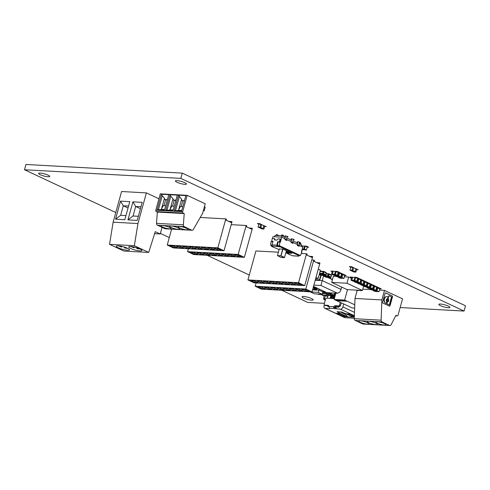 <?xml version="1.0" encoding="UTF-8"?>
<svg xmlns="http://www.w3.org/2000/svg" width="490" height="490" viewBox="0 0 490 490"><rect width="100%" height="100%" fill="white"/><g stroke="black" fill="none" stroke-linecap="round" stroke-linejoin="round"><path stroke-width="0.73" d="M40.205 173.068A5.764 1.109 15.4 0 1 46.409 174.464A5.764 1.109 15.4 0 1 49.717 176.455A5.764 1.109 15.4 0 1 48.124 176.774A5.764 1.109 15.4 0 1 41.919 175.377A5.764 1.109 15.4 0 1 38.612 173.393A5.764 1.109 15.4 0 1 40.205 173.068M226.178 220.102A1.623 0.312 15.4 0 1 226.852 220.525M176.982 180.632A5.764 1.109 15.4 0 1 183.186 182.029A5.764 1.109 15.4 0 1 186.494 184.013A5.764 1.109 15.4 0 1 184.895 184.338A5.764 1.109 15.4 0 1 178.691 182.942A5.764 1.109 15.4 0 1 175.383 180.957A5.764 1.109 15.4 0 1 176.982 180.632M246.519 226.705A1.623 0.312 15.4 0 1 247.199 227.127M285.278 236.358A1.623 0.312 15.4 0 1 284.892 236.027A1.623 0.312 15.4 0 1 285.345 235.935A1.623 0.312 15.4 0 1 287.091 236.327A1.623 0.312 15.4 0 1 288.016 236.884A1.623 0.312 15.4 0 1 287.569 236.976A1.623 0.312 15.4 0 1 287.048 236.909M291.458 239.249A1.623 0.312 15.4 0 1 291.078 238.918A1.623 0.312 15.4 0 1 291.526 238.832A1.623 0.312 15.4 0 1 293.271 239.224A1.623 0.312 15.4 0 1 294.202 239.782A1.623 0.312 15.4 0 1 293.755 239.873A1.623 0.312 15.4 0 1 293.228 239.806M303.653 296.475A5.764 1.109 15.4 0 1 309.858 297.871A5.764 1.109 15.4 0 1 313.165 299.856A5.764 1.109 15.4 0 1 311.567 300.18A5.764 1.109 15.4 0 1 305.362 298.784A5.764 1.109 15.4 0 1 302.054 296.799A5.764 1.109 15.4 0 1 303.653 296.475M306.881 254.978A1.623 0.312 15.4 0 1 307.555 255.4M297.644 242.146A1.623 0.312 15.4 0 1 297.265 241.815A1.623 0.312 15.4 0 1 297.712 241.729A1.623 0.312 15.4 0 1 299.457 242.121A1.623 0.312 15.4 0 1 300.388 242.679A1.623 0.312 15.4 0 1 299.935 242.771A1.623 0.312 15.4 0 1 299.415 242.703M314.145 261.305A1.623 0.312 15.4 0 1 314.819 261.733M440.424 304.039A5.764 1.109 15.4 0 1 446.629 305.435A5.764 1.109 15.4 0 1 449.936 307.42A5.764 1.109 15.4 0 1 448.338 307.745A5.764 1.109 15.4 0 1 442.133 306.348A5.764 1.109 15.4 0 1 438.826 304.364A5.764 1.109 15.4 0 1 440.424 304.039M400.152 307.53L464.048 311.064L180.81 178.391L24.5 169.748L115.793 212.513M160.371 233.393L169.295 237.57M207.092 255.278L249.275 275.037M281.799 290.27L307.732 302.422L324.411 303.347M180.81 178.391L182.268 173.111L465.5 305.785L464.048 311.064M24.5 169.748L25.952 164.469L182.268 173.111M338.045 272.936L340.55 272.93L343.024 274.088L341.524 274.008M337.91 275.937L338.737 275.98L340.691 276.899L339.87 276.856L337.892 275.888L335.717 275.778L335.877 275.215M339.778 276.813L337.671 276.697L335.717 275.778M337.898 276.25L337.512 276.305L337.898 276.25M337.892 276.28L337.579 276.207M338.7 272.961L341.542 273.941L340.703 276.899L337.892 275.888L338.7 272.961L339.552 272.985M335.846 275.215L335.711 275.815L337.702 276.697M337.5 276.336L338.137 276.501M357.516 278.841L359.807 278.822L362.282 279.986L360.781 279.9M357.167 281.83L357.994 281.873L357.149 281.787L357.982 278.828L360.799 279.839L359.954 282.791L357.149 281.787L354.974 281.677L355.109 281.187L354.968 281.707L356.959 282.589M359.035 282.706L356.928 282.589L354.974 281.677M357.155 282.142L356.763 282.105L357.155 282.142M357.143 282.179L356.83 282.099M357.982 278.828L360.793 279.827L359.985 282.761L357.982 281.83L358.784 278.902L357.957 278.853M356.757 282.234L357.388 282.399M358.196 282.657L358.086 283.165L360.04 284.084L362.153 284.163M360.077 284.047L358.092 283.134L360.266 283.251L361.075 280.311L360.671 280.298M360.077 283.686L360.395 283.643M360.438 283.808L359.685 283.508M358.092 283.134L358.221 282.663M362.251 284.206L360.266 283.245L361.099 283.287L361.932 280.335L361.106 280.292L363.905 281.291L363.072 284.249L361.112 283.336L361.951 280.372L361.099 280.286M363.102 284.218L363.899 281.254L361.951 280.341L363.917 281.297L363.108 284.225L360.285 283.287M363.899 281.358L365.399 281.444L362.925 280.286L361.069 280.323M363.782 281.793L365.124 281.83L367.09 282.748L366.3 285.713L364.291 284.782L361.289 284.629L361.424 284.127M365.344 285.658L363.243 285.541L361.289 284.629M363.464 285.1L363.078 285.149L363.464 285.1M363.458 285.131L363.145 285.051M365.43 285.701L363.458 284.739L364.266 281.811L367.114 282.791L366.293 285.713L365.43 285.701L366.263 285.743L364.291 284.782L365.099 281.854L364.297 281.787M361.399 284.12L361.277 284.666L363.268 285.548M363.072 285.186L363.702 285.352M367.096 282.859L368.59 282.938L366.116 281.781L364.26 281.817M369.993 284.739L372.431 284.733L374.905 285.897L373.405 285.811M371.757 288.653L369.772 287.691L367.598 287.581L367.745 287.048M371.659 288.616L369.552 288.5L367.598 287.581M369.779 288.053L369.387 288.016L369.779 288.053M369.766 288.089L369.454 288.01M369.785 287.74L370.618 287.783L369.772 287.691L370.581 284.764L371.426 284.788M367.721 287.042L367.592 287.618L369.583 288.5M369.38 288.138L370.011 288.304M373.276 286.276L374.703 286.319L376.675 287.238L375.855 290.239L373.062 289.272L373.852 286.301L374.709 286.319L373.882 286.276M373.043 289.241L370.875 289.118L371.022 288.579M374.93 290.154L372.829 290.037L370.875 289.118M373.049 289.59L372.663 289.645L373.049 289.59M373.043 289.621L372.731 289.541M373.062 289.272L375.848 290.233L375.015 290.19M370.991 288.579L370.863 289.155L372.853 290.037M372.657 289.676L373.288 289.841M376.681 287.348L378.176 287.428L375.701 286.27L373.846 286.307M333.274 271.289L336.22 271.417L338.192 272.373L337.383 275.3L335.38 274.369L332.379 274.216L333.182 271.289L332.367 274.247L334.358 275.135M336.434 275.245L334.333 275.129L332.379 274.216M334.554 274.682L334.168 274.737L334.554 274.682M334.548 274.719L334.235 274.639M336.52 275.288L334.548 274.327L335.356 271.399L338.198 272.379L337.383 275.3L336.52 275.288L337.353 275.331L335.393 274.418L336.189 271.442L335.38 271.374M333.194 271.252L332.355 271.203L331.522 274.161L334.327 275.166L333.5 275.123M334.162 274.774L334.793 274.939M333.396 271.301L330.854 271.013L332.202 271.644M338.186 272.44L339.68 272.526L337.206 271.368L335.35 271.405M354.013 280.354L354.84 280.396L353.994 280.305L354.827 277.352L357.645 278.357L356.83 281.285L355.973 281.272L353.994 280.305L351.82 280.194L352.629 277.267L356.653 277.346L359.127 278.504L357.627 278.424M355.881 281.229L353.774 281.113L351.82 280.194M354.001 280.666L353.609 280.629L354.001 280.666M353.988 280.697L353.676 280.623M354.827 277.352L357.633 278.351L356.83 281.278L354.827 280.354L355.63 277.426L354.803 277.377M352.72 277.273L351.796 280.182L353.805 281.113M353.602 280.752L354.233 280.917M352.843 277.279L350.301 276.997L351.649 277.628M315.817 278.05L316.908 278.541M322.83 274.792L323.48 275.019M322.475 274.829L322.996 274.982L322.555 274.719M322.555 274.725L322.996 274.988M321.789 274.676L322.249 274.755M321.954 274.688L322.634 274.964M322.965 274.939L322.426 274.725M327.963 277.199L328.41 277.285M327.608 277.23L328.129 277.395M326.928 277.077L327.381 277.162M327.767 277.365L327.418 277.211M328.061 277.352L327.688 277.23M345.873 300.633L335.362 300.088L345.873 300.633L347.104 301.246L345.866 300.67M347.104 301.246L336.599 300.664L335.362 300.088M356.23 290.098L357.167 290.539M347.514 289.621L344.635 300.052L334.137 299.476L335.871 293.173M334.137 299.476L335.374 300.052M336.691 300.67L352.194 307.934L354.644 308.069M354.76 304.798L344.635 300.052M368.474 287.122L366.489 286.16L364.315 286.05L364.431 285.609M368.37 287.079L366.269 286.962L364.315 286.05M366.496 286.515L366.104 286.57L366.496 286.515M366.483 286.552L366.171 286.472M366.489 286.16L367.322 283.202L370.115 284.169L369.295 287.165L366.489 286.16M364.407 285.609L364.303 286.08L366.293 286.962M366.097 286.607L366.728 286.773M370.122 284.274L371.616 284.359L369.142 283.202L367.028 283.085M341.408 274.449L341.916 274.48M341.126 277.444L341.953 277.487L343.907 278.406L343.08 278.357L341.107 277.395L338.933 277.285L339.074 276.77M342.994 278.32L340.887 278.204L338.933 277.285M341.113 277.757L340.728 277.812L341.113 277.757M341.107 277.787L340.795 277.714M341.916 274.467L344.758 275.447L343.943 278.375L341.107 277.395L341.916 274.467L342.767 274.492M339.049 276.77L338.927 277.322L340.918 278.204M340.721 277.842L341.352 278.008M344.74 275.515L346.24 275.594L343.766 274.437L341.91 274.48M351.446 278.351L348.666 277.046L344.384 276.813M336.128 276.354L333.402 276.201L331.693 282.405L346.957 283.245L362.416 290.49L363.623 286.105M348.666 277.046L346.957 283.245M362.416 290.49L347.043 289.59L331.693 282.405M376.565 287.765L377.863 287.795L379.83 288.714L379.033 291.685L376.198 290.705L377.006 287.777L379.848 288.757L378.997 291.715L376.198 290.705M376.198 290.717L374.023 290.595L374.158 290.111L373.999 290.582L376.008 291.513M378.084 291.63L375.983 291.513L374.023 290.595M376.204 291.066L375.818 291.121L376.204 291.066M376.198 291.097L375.885 291.023M376.216 290.754L379.046 291.691L378.17 291.666M375.812 291.152L376.443 291.317M379.836 288.824L381.33 288.904L378.856 287.746L377 287.789M313.514 286.399L326.916 292.677L337.549 293.265L320.938 285.486L313.876 285.094M320.938 285.486L322.242 280.599L315.217 280.213L322.249 280.599L323.547 275.931M337.549 293.265L339.987 291.918L341.034 289.4L322.242 280.599L341.071 289.412L341.622 287.054M320.877 274.817A0.459 0.337 93.2 0 0 320.821 274.945L319.468 279.876A0.459 0.337 93.2 0 0 319.658 280.458L321.299 274.945M323.523 275.527L321.177 275.398L321.311 274.945M332.453 279.649L327.675 277.414M332.514 279.416L328.318 277.45M321.954 274.976L323.069 275.503M320.435 274.614L319.235 274.547M350.944 270.59L353.07 271.625L355.005 271.736L355.844 268.771L353.621 267.736L352.812 270.658L355.017 271.699L353.088 271.595M352.69 271.154L353.259 271.148M353.462 271.264L352.929 271.056M353.609 267.693L352.757 267.295L353.621 267.73L352.782 267.332L351.973 270.266L352.782 270.688L349.995 270.161M355.844 268.771L356.689 269.163L355.832 268.734L355.017 271.699M355.005 271.736L355.881 272.097L356.689 269.163L355.74 268.728M353.915 272.017L353.076 271.625L355.856 272.128L355.042 271.699M356.567 269.647L358.19 269.733L355.618 268.673M353.639 267.748L351.759 266.719L349.315 266.585L350.779 267.271M188.368 248.767L187.578 251.646L193.758 254.543L244.369 257.342L252.344 228.383L248.84 227.899M251.633 228.052L251.352 229.075L246.495 226.803L246.776 225.78L246.158 225.486L238.183 254.445L244.369 257.342M187.578 251.646L238.183 254.445M190.573 252.319L194.285 254.059L197.948 254.261L194.236 252.522L190.573 252.319M196.778 252.662L200.484 254.402L204.152 254.604L200.441 252.864L196.778 252.662M202.976 253.005L206.688 254.745L210.351 254.947L206.645 253.208L202.976 253.005M209.181 253.348L212.893 255.088L216.556 255.29L212.844 253.55L209.181 253.348M215.386 253.691L219.097 255.431L222.76 255.633L219.048 253.894L215.386 253.691M221.59 254.034L225.302 255.774L228.965 255.976L225.253 254.237L221.59 254.034M227.795 254.377L231.507 256.117L235.169 256.319L231.458 254.579L227.795 254.377M234 254.72L237.705 256.46L241.374 256.662L237.662 254.923L234 254.72M231.207 224.659L246.158 225.486M194.285 254.059L194.512 252.95L195.234 252.993M194.579 252.687L193.507 252.485M200.484 254.402L200.71 253.293L201.439 253.336M200.784 253.03L199.712 252.828M206.688 254.745L206.915 253.636L207.644 253.679M206.988 253.373L205.916 253.171M212.893 255.088L213.119 253.979L213.848 254.022M213.193 253.716L212.121 253.514M219.097 255.431L219.324 254.322L220.047 254.365M219.398 254.059L218.326 253.857M225.302 255.774L225.529 254.665L226.251 254.708M225.602 254.402L224.53 254.2M231.507 256.117L231.733 255.008L232.456 255.051M231.807 254.745L230.729 254.543M237.705 256.46L237.932 255.351L238.661 255.394M238.005 255.088L236.933 254.886M278.387 252.203L255.909 250.966L247.934 279.919L254.12 282.816L304.725 285.615L312.7 256.656L309.196 256.172M311.989 256.325L311.707 257.348L306.85 255.076L307.132 254.053L306.513 253.759L298.539 282.718L304.725 285.615M247.934 279.919L298.539 282.718M250.929 280.592L254.641 282.332L258.304 282.534L254.592 280.795L250.929 280.592M257.134 280.935L260.845 282.675L264.508 282.877L260.796 281.138L257.134 280.935M263.338 281.278L267.044 283.018L270.713 283.22L267.001 281.481L263.338 281.278M269.537 281.621L273.249 283.361L276.911 283.563L273.206 281.824L269.537 281.621M275.741 281.964L279.453 283.704L283.116 283.906L279.404 282.167L275.741 281.964M281.946 282.307L285.658 284.047L289.321 284.249L285.609 282.51L281.946 282.307M288.151 282.65L291.862 284.39L295.525 284.592L291.813 282.853L288.151 282.65M294.355 282.993L298.067 284.733L301.73 284.935L298.018 283.196L294.355 282.993M301.356 253.477L306.513 253.759M254.641 282.332L254.867 281.223L255.59 281.266M254.941 280.96L253.869 280.758M260.845 282.675L261.072 281.566L261.795 281.609M261.146 281.303L260.068 281.101M267.044 283.018L267.271 281.909L267.999 281.952M267.344 281.646L266.272 281.444M273.249 283.361L273.475 282.252L274.204 282.295M273.549 281.989L272.477 281.787M279.453 283.704L279.68 282.595L280.409 282.638M279.753 282.332L278.681 282.13M285.658 284.047L285.884 282.938L286.607 282.981M285.958 282.675L284.886 282.473M291.862 284.39L292.089 283.281L292.812 283.324M292.163 283.018L291.091 282.816M298.067 284.733L298.294 283.624L299.016 283.667M298.367 283.361L297.295 283.159M313.355 286.987L315.787 287.465M313.796 286.938L314.36 286.932M314.555 287.079L314.029 286.84M314.17 287.367L315.872 287.501M315.015 287.802L314.182 287.41L316.712 287.9L315.027 287.808M331.577 295.574L330.799 298.398M330.107 298.361L330.958 295.286M328.196 295.409L327.179 298.202M335.185 295.654L333.806 295.005L334.658 295.054L334.848 294.374M333.806 295.005L333.99 294.325M334.217 298.588L334.933 295.991L331.853 294.9L332.704 294.943L332.894 294.263M331.853 294.9L332.036 294.214M332.263 298.483L332.98 295.88L330.591 295.115M332.98 295.88L330.75 294.839M335.27 295.341L334.658 295.054M334.933 295.991L332.704 294.943M324.741 308.271L344.746 317.649L354.282 318.255M339.399 313.343L346.571 316.779L344.023 316.565L336.771 313.306L339.399 313.343M354.319 317.232L346.418 313.759L349.676 314.023L354.35 316.356M347.349 316.846L337.053 311.707L341.812 312.038L353.382 317.073L347.349 316.846L347.453 316.473M354.374 315.707L340.507 309.214L334.149 308.504L333.47 307.034L333.776 306.691L328.894 306.421L329.764 308.62L325.121 308.363L345.162 317.747M339.313 313.337L340.048 313.551M341.12 314.09L336.857 313.202M342.063 314.562L341.8 315.517M351.832 315.101L351.569 316.062M349.082 313.876L349.817 314.09M346.626 313.741L350.889 314.629M340.36 311.861L345.554 314.5M343.882 312.939L347.667 316.705M353.186 316.981L351.912 316.43M335.871 308.957L336.152 307.934L334.431 307.481L334.149 308.504L329.752 308.259M343.692 303.953L342.877 306.924C342.369 308.357 341.585 309.123 340.507 309.214M339.068 306.354L338.829 307.218L334.927 307.003M329.01 306.679L327.835 306.611L328.073 305.748M324.711 308.259L325.121 308.363C324.129 308.155 323.78 307.328 324.068 305.882L324.282 305.105L328.441 305.362L328.894 306.421M324.319 295.85L321.832 294.986L323.124 295.054M342.724 313.067L344.691 314.066M333.47 307.034L334.431 307.481L335.785 306.177L334.793 305.711L333.776 306.691M334.793 305.711L338.823 305.932L339.497 305.282L340.305 302.361M334.376 298.6L326.334 298.153L325.66 298.808L324.111 304.431L324.411 305.135L325.403 305.601L328.619 305.778M325.397 299.757L324.558 298.594L325.403 295.525L327.847 296.671M328.71 305.987L328.527 306.648M325.299 300.113L323.884 299.451L323.578 298.539L324.276 295.121M321.93 294.625L321.832 294.986M323.578 298.539L324.558 298.594M344.666 315.854L343.766 315.805L342.516 314.598M352.286 315.137L353.535 316.344L354.35 316.387M335.785 306.177L339.815 306.397L340.489 305.742L341.291 302.826M323.884 299.451L324.864 299.506M333.586 295.709L332.814 298.514M333.359 298.545L334.076 295.942M332.122 295.831L331.405 298.435M178.084 227.856A5.218 1.004 15.4 0 1 179.579 229.044A5.218 1.004 15.4 0 1 176.363 229.112A5.218 1.004 15.4 0 1 171.004 227.464A5.218 1.004 15.4 0 1 169.509 226.27A5.218 1.004 15.4 0 1 172.725 226.209A5.218 1.004 15.4 0 1 178.084 227.856M186.635 228.328A5.218 1.004 15.4 0 1 188.123 229.516A5.218 1.004 15.4 0 1 184.914 229.583A5.218 1.004 15.4 0 1 179.548 227.936A5.218 1.004 15.4 0 1 178.06 226.748A5.218 1.004 15.4 0 1 181.269 226.68A5.218 1.004 15.4 0 1 186.635 228.328M169.534 227.385A5.218 1.004 15.4 0 1 171.028 228.573A5.218 1.004 15.4 0 1 167.813 228.64A5.218 1.004 15.4 0 1 162.453 226.993A5.218 1.004 15.4 0 1 160.959 225.798A5.218 1.004 15.4 0 1 164.175 225.737A5.218 1.004 15.4 0 1 169.534 227.385M192.147 230.275L165.283 228.793A1.801 1.323 93.2 0 1 164.91 228.695L157.357 225.161A1.801 1.323 93.2 0 1 156.512 223.336L157.345 212.078L156.261 211.57A1.078 0.79 93.2 0 1 155.802 210.198L160.304 193.85L187.168 195.332L205.23 203.791L202.597 213.352L193.281 229.559A1.801 1.323 -86.8 0 1 192.147 230.275A1.801 1.323 -86.8 0 1 191.78 230.184L184.228 226.643A1.801 1.323 -86.8 0 1 183.376 224.824L184.216 213.56L183.125 213.052A1.078 0.79 -86.8 0 1 182.666 211.686L187.168 195.332M164.53 209.989L157.21 209.585L161.437 194.254L168.756 194.659L164.53 209.989M173.08 210.461L165.761 210.057L169.981 194.732L177.3 195.136L173.08 210.461M178.532 195.204L185.851 195.608L181.631 210.933L174.311 210.529L178.532 195.204L181.563 199.246L182.004 200.545L184.375 200.967M184.216 213.56L157.345 212.078M161.437 194.254L162.27 195.7L158.423 209.653M167.353 199.736L164.903 199.602L164.469 198.297L162.27 195.7M169.981 194.732L170.814 196.172L166.974 210.124M175.904 200.208L173.454 200.073L173.019 198.775L170.814 196.172M184.454 200.68L182.004 200.545M164.469 198.297L161.559 208.856L160.72 209.781M167.28 200.024L164.903 199.602M173.019 198.775L170.11 209.328L169.271 210.253M175.824 200.496L173.454 200.073M181.563 199.246L178.66 209.8L177.815 210.725M165.614 199.932L164.046 205.604M165.712 205.696L163.262 205.561L161.559 208.856M174.262 206.168L171.812 206.033L170.11 209.328M174.158 200.404L172.596 206.076M182.813 206.645L180.363 206.511L178.66 209.8M182.709 200.875L181.147 206.553M368.811 322.745A5.218 1.004 15.4 0 1 367.322 321.55A5.218 1.004 15.4 0 1 370.538 321.489A5.218 1.004 15.4 0 1 375.897 323.137A5.218 1.004 15.4 0 1 377.386 324.325A5.218 1.004 15.4 0 1 374.176 324.392A5.218 1.004 15.4 0 1 368.811 322.745M360.266 322.273A5.218 1.004 15.4 0 1 358.772 321.079A5.218 1.004 15.4 0 1 361.988 321.011A5.218 1.004 15.4 0 1 367.347 322.659A5.218 1.004 15.4 0 1 368.841 323.853A5.218 1.004 15.4 0 1 365.626 323.921A5.218 1.004 15.4 0 1 360.266 322.273M377.361 323.216A5.218 1.004 15.4 0 1 375.867 322.022A5.218 1.004 15.4 0 1 379.082 321.961A5.218 1.004 15.4 0 1 384.442 323.608A5.218 1.004 15.4 0 1 385.936 324.796A5.218 1.004 15.4 0 1 382.721 324.864A5.218 1.004 15.4 0 1 377.361 323.216M388.049 300.603A0.821 0.606 -86.8 0 1 386.922 300.076A0.821 0.606 -86.8 0 1 388.049 300.603M387.321 301.136A0.821 0.606 -86.8 0 1 387.284 299.506A0.821 0.606 -86.8 0 1 387.406 299.525M388.919 304.676A0.57 0.417 -86.8 0 1 388.686 304.658L387.014 303.874A0.57 0.417 -86.8 0 1 386.769 303.157L386.996 302.336A0.57 0.417 -86.8 0 1 387.345 301.956A1.642 1.207 93.2 0 0 388.368 300.854A1.642 1.207 93.2 0 0 388.117 299.157A0.57 0.417 -86.8 0 1 388.031 298.569L388.674 296.223A0.57 0.417 -86.8 0 1 389.219 295.868M388.117 299.157L388.362 299.17A1.642 1.207 -86.8 0 1 388.613 300.866A1.642 1.207 -86.8 0 1 387.59 301.969L387.345 301.956M362.778 289.18L371.181 289.645M379.481 290.105L384.485 290.38L402.547 298.839L398.039 315.193A1.078 0.79 -86.8 0 1 397.016 315.866L395.932 315.358L391.081 324.735A1.801 1.323 -86.8 0 1 389.911 325.532A1.801 1.323 -86.8 0 1 389.538 325.44L381.986 321.899A1.801 1.323 -86.8 0 1 381.134 320.172L381.857 299.941L384.485 290.38M392.153 295.899A0.76 0.557 -86.8 0 1 392.478 296.86L390.058 305.644A0.76 0.557 -86.8 0 1 389.342 306.115L382.96 303.126A0.76 0.557 -86.8 0 1 382.635 302.165L385.054 293.381A0.76 0.557 -86.8 0 1 385.777 292.91L392.153 295.899L385.532 292.898A0.76 0.557 93.2 0 0 385.495 292.879M357.235 290.294L354.987 298.453L381.857 299.941M354.987 298.453L354.27 318.69A1.801 1.323 93.2 0 0 355.121 320.417L362.674 323.951A1.801 1.323 93.2 0 0 363.041 324.049L389.911 325.532M389.372 306.128A0.76 0.557 93.2 0 0 389.813 305.625L392.233 296.842A0.76 0.557 93.2 0 0 391.908 295.88M385.918 303.267A0.57 0.417 -86.8 0 1 385.685 303.255L385.655 303.237A3.424 2.511 -86.8 0 1 384.087 299.372A3.424 2.511 -86.8 0 1 386.733 296.579A3.424 2.511 -86.8 0 1 386.855 296.591M386.996 302.336L387.014 303.169A0.57 0.417 93.2 0 0 387.253 303.892L388.931 304.676A0.57 0.417 93.2 0 0 389.47 304.321L391.375 297.393A0.57 0.417 -86.8 0 0 391.136 296.671L389.458 295.887A0.57 0.417 -86.8 0 0 389.342 295.856L389.097 295.844M388.674 296.223L388.919 296.242A0.57 0.417 -86.8 0 1 389.342 295.856M388.919 296.242L388.031 298.569M388.362 299.17A0.57 0.417 -86.8 0 1 388.276 298.582M387.241 302.348A0.57 0.417 -86.8 0 1 387.59 301.969M385.655 303.237L385.93 303.267A0.57 0.417 -86.8 0 0 386.469 302.912L386.69 302.097A0.57 0.417 -86.8 0 0 386.604 301.509A1.642 1.207 -86.8 0 1 386.353 299.807A1.642 1.207 -86.8 0 1 387.376 298.71A0.57 0.417 93.2 0 0 387.731 298.324L387.958 297.51A0.57 0.417 93.2 0 0 387.713 296.787L387.682 296.775A3.424 2.511 -86.8 0 0 386.978 296.591L386.733 296.579M385.899 303.255A3.424 2.511 -86.8 0 1 384.332 299.384A3.424 2.511 -86.8 0 1 386.978 296.591M256.111 282.926L255.198 286.246L261.384 289.143L311.989 291.942L319.964 262.989L316.46 262.499M319.253 262.658L318.972 263.675L314.115 261.403L314.396 260.38L313.778 260.092L305.803 289.045L311.989 291.942M255.198 286.246L305.803 289.045M258.193 286.926L261.905 288.659L265.568 288.861L261.856 287.128L258.193 286.926M264.398 287.269L268.11 289.002L271.772 289.204L268.061 287.471L264.398 287.269M270.603 287.612L274.308 289.345L277.977 289.547L274.265 287.814L270.603 287.612M276.801 287.955L280.513 289.688L284.175 289.89L280.47 288.157L276.801 287.955M283.006 288.298L286.717 290.031L290.38 290.233L286.668 288.5L283.006 288.298M289.21 288.641L292.922 290.374L296.585 290.576L292.873 288.843L289.21 288.641M295.415 288.984L299.127 290.717L302.789 290.919L299.078 289.186L295.415 288.984M301.62 289.327L305.331 291.06L308.994 291.262L305.282 289.529L301.62 289.327M311.787 259.982L313.778 260.092M261.905 288.659L262.132 287.557L262.854 287.593M262.205 287.287L261.133 287.085M268.11 289.002L268.336 287.9L269.059 287.936M268.41 287.63L267.332 287.428M274.308 289.345L274.535 288.243L275.264 288.279M274.608 287.973L273.536 287.771M280.513 289.688L280.739 288.586L281.468 288.622M280.813 288.316L279.741 288.114M286.717 290.031L286.944 288.929L287.673 288.965M287.018 288.659L285.946 288.457M292.922 290.374L293.149 289.272L293.871 289.308M293.222 289.002L292.15 288.8M299.127 290.717L299.353 289.615L300.076 289.651M299.427 289.345L298.355 289.143M305.331 291.06L305.558 289.957L306.281 289.994M305.631 289.688L304.56 289.486M171.616 229.142L167.237 245.043L173.417 247.94L224.022 250.739L232.003 221.78L228.499 221.296M231.292 221.449L231.011 222.472L226.153 220.2L226.435 219.177L225.817 218.883L217.842 247.842L224.022 250.739M167.237 245.043L217.842 247.842M170.232 245.717L173.938 247.456L177.607 247.658L173.895 245.919L170.232 245.717M176.431 246.06L180.142 247.799L183.805 248.001L180.1 246.262L176.431 246.06M182.635 246.403L186.347 248.142L190.01 248.344L186.298 246.605L182.635 246.403M188.84 246.746L192.552 248.485L196.214 248.687L192.503 246.948L188.84 246.746M195.044 247.089L198.756 248.828L202.419 249.03L198.707 247.291L195.044 247.089M201.249 247.432L204.961 249.171L208.624 249.373L204.912 247.634L201.249 247.432M207.454 247.775L211.159 249.514L214.828 249.716L211.117 247.977L207.454 247.775M213.658 248.118L217.364 249.857L221.027 250.059L217.321 248.32L213.658 248.118M200.226 217.468L225.817 218.883M173.938 247.456L174.164 246.348L174.893 246.39M174.238 246.084L173.166 245.882M180.142 247.799L180.369 246.691L181.098 246.733M180.443 246.427L179.371 246.225M186.347 248.142L186.574 247.034L187.303 247.076M186.647 246.77L185.575 246.568M192.552 248.485L192.778 247.377L193.501 247.419M192.852 247.113L191.78 246.911M198.756 248.828L198.983 247.72L199.706 247.762M199.056 247.456L197.985 247.254M204.961 249.171L205.188 248.063L205.91 248.105M205.261 247.799L204.189 247.597M211.159 249.514L211.392 248.406L212.115 248.448M211.46 248.142L210.388 247.94M217.364 249.857L217.591 248.749L218.32 248.791M217.664 248.485L216.592 248.283M127.614 250.243A6.842 1.317 15.4 0 1 120.246 248.583A6.842 1.317 15.4 0 1 116.32 246.225A6.842 1.317 15.4 0 1 118.219 245.839A6.842 1.317 15.4 0 1 125.587 247.499A6.842 1.317 15.4 0 1 129.513 249.857A6.842 1.317 15.4 0 1 127.614 250.243M140.024 250.929A6.842 1.317 15.4 0 1 132.655 249.269A6.842 1.317 15.4 0 1 128.729 246.911A6.842 1.317 15.4 0 1 130.622 246.525A6.842 1.317 15.4 0 1 137.99 248.185A6.842 1.317 15.4 0 1 141.916 250.543A6.842 1.317 15.4 0 1 140.024 250.929M109.54 244.339L123.884 251.058L148.703 252.43L134.352 245.711L109.54 244.339L113.129 222.172L121.575 191.517L146.388 192.889L158.95 198.775M162.031 227.348L160.206 233.975L154.626 233.669M160.206 233.975L155.263 231.66L148.703 252.43M134.352 245.711L137.941 223.55L113.129 222.172M120.509 201.139L129.789 201.653L124.815 219.71L115.536 219.195L120.509 201.139L123.266 205.775L128.576 206.07M137.941 223.55L146.388 192.889M132.919 201.831L142.198 202.339L137.225 220.396L127.945 219.881L132.919 201.831L135.675 206.462L140.985 206.756M115.536 219.195L120.638 215.312L123.266 205.775L128.043 208.011M125.948 215.606L120.638 215.312M127.945 219.881L133.047 215.998L135.675 206.462L140.446 208.697M138.358 216.292L133.047 215.998M127.737 248.381A6.358 1.225 15.4 0 1 124.405 247.86L124.595 247.168M121.845 246.415L121.624 247.089A6.358 1.225 15.4 0 1 118.598 245.87M140.14 249.067A6.358 1.225 15.4 0 1 136.808 248.546L136.998 247.854M134.254 247.101L134.033 247.775A6.358 1.225 15.4 0 1 131.008 246.556M124.405 247.86L124.625 247.174M136.808 248.546L137.035 247.86M204.41 206.749L205.218 207.129L204.183 210.878L203.289 210.829M203.381 210.498L204.183 210.878M325.489 293.927L327.222 294.404M323.253 295.109L321.342 294.221L323.345 295.145L330.444 295.421L326.842 293.706L322.463 293.412M323.382 295.139L330.236 295.519L330.793 294.545L326.836 292.738L322.708 292.512M328.661 292.775L330.983 293.859L330.401 295.372M322.714 292.499L323.908 292.579L324.092 291.893L324.49 291.918M325.005 292.64L326.309 292.395M330.805 294.551L331.069 292.91M330.873 294.484A1.078 0.79 93.2 0 0 331.197 294.025L331.608 292.94M323.878 292.561A1.078 0.79 -86.8 0 1 323.388 291.323L323.437 291.048M323.933 291.281L324.092 291.893M324.466 291.532A1.078 0.79 93.2 0 0 324.974 292.622M326.199 292.689A1.078 0.79 -86.8 0 1 325.752 292.132M319.327 289.125L319.137 290.129L322.696 291.789L323.014 290.852M312.614 289.682L318.923 290.031L322.885 291.881L322.224 294.269L318.267 292.414L310.489 291.856M318.923 290.031L318.267 292.414M310.452 291.985L314.409 293.835L322.224 294.269M320.111 294.288L320.558 294.374M319.756 294.325L320.276 294.484M319.076 294.165L319.535 294.251M319.921 294.453L319.566 294.306M320.209 294.447L319.707 294.221M302.048 246.697L302.238 245.992L305.282 246.127L307.248 247.076L306.415 250.041L302.238 248.969M305.49 249.955L302.397 249.373M303.616 249.392L303.224 249.447L303.616 249.392M303.604 249.428L303.292 249.349M303.622 249.079L304.455 249.122L303.61 249.036L304.413 246.103L305.27 246.127L304.443 246.078M305.595 249.998L306.44 250.01L304.437 249.079L305.246 246.152L304.455 249.122L306.409 250.041L307.261 247.089L306.44 250.01M302.416 249.422L303.414 249.839M302.336 245.998L302.024 246.684M303.218 249.484L303.849 249.649M302.459 246.005L301.399 245.809M307.242 247.15L308.737 247.236L306.262 246.072L304.413 246.115M285.051 237.166L282.099 235.782L275.019 235.39L274.633 236.786M302.214 245.98L301.387 245.937L301.27 246.329L301.644 244.933L299.127 243.757M297.424 242.954L292.94 240.86M291.238 240.057L286.76 237.962M282.387 235.917L282.632 235.029L283.624 235.488L283.379 236.376M281.444 235.745L281.658 234.973L282.632 235.029M282.099 235.782L281.713 237.178M277.046 235.5L277.26 234.728L278.247 235.194L278.149 235.561M276.072 235.445L276.28 234.673L277.26 234.728M299.702 244.026L299.947 243.138L300.94 243.604L300.695 244.492M299.304 243.101L299.947 243.138M281.744 237.185L285.143 238.777L284.911 239.628L286.766 240.498L286.999 239.647L291.329 241.674L291.091 242.525L292.947 243.395L293.185 242.544L297.51 244.571L297.277 245.423L299.133 246.292L299.365 245.441L302.771 247.034L301.362 252.142L301.858 252.375L300.425 255.547L279.398 245.698L279.839 242.06L280.335 242.293L281.744 237.185L272.948 236.695L272.458 238.489M299.365 245.441L298.673 245.398M286.999 239.647L286.307 239.604M293.185 242.544L292.487 242.501M273.083 241.742L271.05 241.576L270.603 245.214L271.717 245.735L271.527 246.415L272.507 246.47L271.644 246.066L272.373 245.998L280.323 246.899L299.121 255.707L298.147 255.651L299.01 256.062L298.281 256.123L292.175 255.682L285.903 252.742M271.601 241.595L272.256 238.477L274.259 238.599L274.645 239.984L276.875 240.118L278.13 238.802L280.145 239.089L279.447 241.644L278.081 241.962M279.398 245.698L277.444 245.588L277.505 246.384M299.188 255.48L300.425 255.547M271.95 245.288L270.603 245.214M279.159 245.992L279.778 246.176M279.447 241.644L279.845 242.06L277.946 241.956L277.505 245.594M278.277 241.974L277.855 241.552L277.561 242.183L276.875 245.129L271.987 244.859L273.028 241.3L271.478 241.533M279.116 249.563L271.527 246.415M286.038 252.252L287.826 253.091L291.979 253.318L282.828 249.03L279.251 249.073M289.749 254.647A1.078 0.704 -64.9 0 0 289.896 254.757A1.078 0.704 -64.9 0 0 290.074 254.8M288.096 253.869A1.078 0.704 115.1 0 1 287.918 253.826A1.078 0.704 115.1 0 1 287.673 253.575M293.4 255.854A0.9 0.662 93.2 0 0 293.773 255.872M298.827 256.05A0.9 0.662 -86.8 0 1 298.281 256.123M280.323 246.899L280.513 246.219L299.31 255.027L299.01 256.062M280.513 246.219L279.533 246.164L279.343 246.85M279.533 246.164L278.669 245.76L278.479 246.439M278.669 245.76L277.689 245.704M277.665 244.277L277.444 245.588M277.254 246.274A0.9 0.662 -86.8 0 1 276.875 245.129M271.987 244.859A0.9 0.662 93.2 0 0 272.373 245.998M271.962 245.392L271.644 246.066M287.826 253.091L288.016 252.411L290.307 252.534M286.221 251.572L288.016 252.411M301.613 252.258L302.367 249.343M279.937 241.87L280.641 239.316L280.127 238.936M275.031 240.014L274.853 238.985L274.308 238.636M287.55 252.191L289.841 252.319M286.338 251.15L287.489 251.217M284.586 257.507L280.88 255.768L277.456 255.584L280.997 257.434L284.414 257.624L286.454 250.733M282.975 249.104L280.954 256L284.414 257.624L286.442 250.727M279.312 248.84L277.456 255.584L280.88 255.768L282.736 249.024M290.852 241.448L291.575 238.832M291.82 238.857L291.072 241.552M293.381 239.261L292.463 242.599A0.723 0.472 115.1 0 1 292.212 243.046M284.672 238.557L285.394 235.935M285.633 235.96L284.892 238.655M287.195 236.364L286.276 239.702A0.723 0.472 115.1 0 1 286.025 240.149M297.038 244.345L297.761 241.729M298 241.754L297.259 244.449M299.568 242.158L298.649 245.496A0.723 0.472 115.1 0 1 298.398 245.943M258.983 227.513L261.127 228.518L263.057 228.622L263.779 225.651M261.648 224.616L258.867 224.114L261.648 224.616L260.821 224.255L260.012 227.189L263.057 228.622L263.859 225.694L261.654 224.659L260.821 227.611L258.034 227.084M260.729 228.077L261.293 228.071M261.489 228.218L260.962 227.979M261.103 228.505L263.92 229.014L264.729 226.086L263.883 225.663M261.948 228.94L261.115 228.548L263.932 229.026L264.729 226.098L263.877 225.657M264.606 226.57L266.229 226.656L263.651 225.596M261.672 224.665L259.798 223.642L257.354 223.507L258.812 224.193M356.904 290.135L357.663 290.49L356.904 290.135M362.251 290.447L357.663 290.49L362.251 290.447M361.455 290.668L360.346 290.331L361.455 290.668M360.254 290.325L361.014 290.68L360.254 290.325M340.74 276.875L341.536 273.935L339.57 272.985L341.536 273.935L340.74 276.875L339.87 276.856M338.725 275.937L339.582 273.022L338.725 275.937M335.711 275.815L334.878 275.766L336.832 276.685L337.671 276.734L336.826 276.679M335.693 275.766L334.866 275.741M334.854 275.723L335.007 275.172L334.872 275.766L336.844 276.685M359.991 282.767L360.799 279.839L358.827 278.877L357.994 281.873L359.948 282.791L359.121 282.742M354.968 281.707L354.135 281.664L356.928 282.626L356.095 282.577M354.95 281.664L354.135 281.664L356.083 282.577M354.252 281.138L354.123 281.615L354.246 281.138M360.04 284.084L359.225 284.035M360.046 284.084L359.213 284.041L357.253 283.122L358.086 283.165M358.068 283.122L357.247 283.122L359.195 284.029M357.363 282.614L357.241 283.073L357.357 282.614M363.476 284.782L364.34 284.8L365.124 281.83M367.114 282.791L366.293 285.713M362.404 285.535L363.237 285.578L360.432 284.592M361.277 284.666L360.444 284.617L362.398 285.529M360.567 284.078L360.444 284.617L361.265 284.617M371.451 284.788L373.411 285.737L372.578 288.702L373.423 285.75L370.605 284.739L373.423 285.75L372.608 288.671L370.618 287.783L372.572 288.702L371.738 288.653M372.614 288.677L371.751 288.659M370.599 287.74L371.457 284.825L370.599 287.74M369.546 288.53L368.707 288.488L369.552 288.536M367.592 287.618L366.759 287.575L368.713 288.488M367.574 287.575L366.759 287.575L368.707 288.488M366.888 286.999L366.74 287.526L366.881 286.999M375.891 290.209L376.694 287.281L374.734 286.356L373.876 289.278L374.721 286.325L376.694 287.281L375.885 290.203L373.043 289.229M371.99 290.025L372.823 290.068L371.99 290.025L370.024 289.106L370.863 289.155M370.85 289.106L370.024 289.106L371.984 290.019M370.164 288.53L370.017 289.063L370.152 288.53M334.566 274.369L335.43 274.382L336.214 271.417M338.198 272.379L337.383 275.3M332.367 274.247L331.522 274.18M332.355 274.204L331.528 274.204L333.488 275.117M333.157 271.276L332.318 271.233L331.51 274.161M333.176 271.252L332.318 271.233M356.836 281.291L357.645 278.357L355.673 277.401L354.84 280.396L356.793 281.315L355.967 281.266M351.814 280.231L350.981 280.182L352.935 281.101L353.774 281.15L352.941 281.101M351.796 280.182L350.975 280.182L352.929 281.101M351.765 277.211L352.629 277.23L351.771 277.211L350.969 280.139L351.765 277.211L352.604 277.254M315.738 278.332L316.509 278.375L315.738 278.338M320.405 270.168L318.273 269.114L320.429 270.217L318.12 278.51M318.255 269.188L320.399 270.192L318.139 278.528L316.859 278.541M315.964 277.499L318.108 278.504L315.928 277.628M320.399 270.192L318.139 278.528L316.883 278.547M323.418 271.368L320.16 271.19M320.062 271.552L323.137 271.717A0.539 0.398 -86.8 0 1 323.645 271.38A0.539 0.349 115.1 0 1 323.872 271.913L326.224 273.016A0.539 0.349 -64.9 0 0 325.997 272.483L323.804 271.46M320.166 271.166L323.737 271.405L326.083 272.501L326.377 273.138L325.77 274.651L323.418 273.549L323.872 271.913L323.137 271.717L322.683 273.353L319.615 273.181M319.431 273.849L322.916 274.039A0.539 0.398 -86.8 0 1 322.683 273.353L323.418 273.549A0.539 0.349 115.1 0 1 322.916 274.039L325.262 275.141L321.109 274.908A0.539 0.398 93.2 0 0 321.336 274.921M325.776 274.804A0.539 0.398 -86.8 0 1 325.262 275.141A0.539 0.349 -64.9 0 0 325.77 274.651L325.776 274.804M321.109 274.908L319.364 274.088L321.024 274.89A0.539 0.349 -64.9 0 0 321.109 274.908M320.95 274.835A0.539 0.349 -64.9 0 0 321.024 274.89L325.372 275.166L325.924 274.774L326.377 273.138M328.551 273.775L326.236 273.647L328.668 273.757A0.539 0.398 -86.8 0 1 328.778 273.788A0.539 0.349 115.1 0 1 329.004 274.314L331.356 275.417A0.539 0.349 -64.9 0 0 331.13 274.884L328.943 273.861M326.138 274.008L328.269 274.124A0.539 0.398 -86.8 0 1 328.668 273.757L331.216 274.908L331.51 275.539L330.903 277.052L328.551 275.95L329.004 274.314L328.269 274.124L327.816 275.76L323.663 275.527L323.786 275.08M323.639 275.668L323.663 275.527A0.539 0.398 93.2 0 0 323.896 276.213L328.049 276.446A0.539 0.398 -86.8 0 1 327.816 275.76L328.551 275.95A0.539 0.349 115.1 0 1 328.049 276.446L330.395 277.542L326.242 277.316A0.539 0.398 93.2 0 0 326.469 277.328M330.909 277.205A0.539 0.398 -86.8 0 1 330.395 277.542A0.539 0.349 -64.9 0 0 330.903 277.052L330.909 277.205M326.083 277.236A0.539 0.349 -64.9 0 0 326.242 277.316L323.896 276.213A0.539 0.349 115.1 0 1 323.645 275.815M366.502 286.203L367.335 286.252L368.149 283.251L367.322 283.202M367.292 283.226L370.115 284.169L368.162 283.251L367.335 286.252L369.288 287.165L370.14 284.212L369.331 287.14M364.303 286.08L363.476 286.038L365.436 286.956M364.291 286.038L363.47 286.038L365.424 286.95M363.574 285.56L363.445 285.995L363.568 285.56M343.943 278.381L344.752 275.441L343.955 278.381L343.086 278.357M342.786 274.492L344.752 275.441L341.94 274.443M341.94 277.444L342.749 274.51L341.94 277.444M340.048 278.191L340.887 278.24L338.069 277.23L340.042 278.191M338.927 277.322L338.069 277.23L338.909 277.273M338.216 276.728L338.082 277.23L338.21 276.728M379.842 288.745L377.876 287.802L377.043 290.797L377.839 287.82M374.017 290.631L373.184 290.582L375.15 291.501M373.999 290.582L373.178 290.582L375.132 291.501M373.16 290.539L373.294 290.062L373.178 290.582M379.848 288.757L379.033 291.679M319.468 279.876L315.376 279.649M319.155 274.853L320.821 274.945M352.757 267.295L350.803 267.215L352.782 267.332L351.973 270.266L349.983 270.143L352.782 270.688M350.797 267.221L352.751 267.295M349.983 270.143L350.803 267.215L349.995 270.143L350.846 270.584M355.881 272.103L356.689 269.163L355.893 272.103L353.927 272.024M344.225 315.829L344.023 316.565M344.74 315.885L344.519 316.693M353.994 316.369L353.798 317.104M347.03 316.007L346.834 316.705M354.49 312.369L342.877 306.924M339.497 305.282L340.489 305.742M338.823 305.932L339.815 306.397M155.802 210.198L182.666 211.686M156.512 223.336L183.376 224.824M184.228 226.643L157.357 225.161M164.91 228.695L191.78 230.184M179.364 196.643L175.518 210.596M156.261 211.57L183.125 213.052M161.186 209.365L164.652 209.555M169.736 209.836L173.203 210.026M178.286 210.308L181.747 210.498M362.674 323.951L389.538 325.44M381.986 321.899L355.121 320.417M354.27 318.69L381.134 320.172M397.016 315.866L395.706 315.793M313.226 287.452L313.87 287.704L313.239 287.41M313.159 287.704L313.845 287.74L313.992 287.281M326.977 294.453A2.34 1.715 93.2 0 0 326.438 294.006M331.124 292.91L330.272 295.525L326.677 293.853L322.408 293.614M327.112 292.689L326.677 293.853L326.861 292.653M323.388 291.323L322.892 291.299M330.989 293.865L331.075 292.91M314.476 289.7L315.425 289.786M316.552 290.172L316.705 289.853M319.088 289.994L316.73 289.86M316.405 289.841L315.732 289.798L316.283 287.875M314.451 289.737L313.802 289.7M313.471 289.682L312.626 289.633M313.845 289.853L314.378 287.514M313.772 290.019L313.649 289.657M316.699 290.178L317.042 288.053M322.187 294.619L318.396 294.404A0.539 0.398 93.2 0 0 318.616 294.417M318.231 294.331A0.539 0.349 -64.9 0 0 318.396 294.404L317.545 294.012M335.699 293.798L334.805 293.749L334.976 293.124M334.78 293.89L334.805 293.749A0.539 0.398 93.2 0 0 335.038 294.435L335.515 294.459M334.835 293.118L334.658 293.779L335.46 294.649L335.038 294.435A0.539 0.349 115.1 0 1 334.786 294.037M301.375 245.937L302.244 245.956L301.411 245.913L301.276 246.335M273.126 241.631L272.716 241.441M277.904 242.342L277.561 242.183M280.641 239.316L280.145 239.089M274.541 239.824L274.933 240.008M274.853 238.985L274.363 238.759M291.232 242.023L292.463 242.599M285.045 239.126L286.276 239.702M297.418 244.92L298.649 245.496M258.892 227.507L258.046 227.109L260.821 227.611M260.809 224.224L260.012 227.189L258.028 227.078M263.044 228.652L263.896 229.05L261.966 228.946M263.883 225.694L264.735 226.098L263.932 229.026M258.83 224.138L258.04 227.109L258.836 224.138L260.796 224.218M339.57 272.985L338.725 272.936M367.09 282.748L365.136 281.836M360.56 284.078L360.42 284.574M338.18 272.336L336.226 271.423M331.51 275.539L331.056 277.175L330.505 277.573L326.358 277.34L323.804 276.189L323.651 275.074M377.876 287.802L377.031 287.753M320.387 274.59L319.241 274.529M325.287 305.57L324.319 305.117M397.237 315.921L395.681 315.836M313.153 287.704L313.882 287.716M314.598 290.068L314.984 287.789M313.625 290.013L314.335 287.238M315.578 290.117L315.952 287.857M316.411 289.792L316.908 287.991M314.745 290.074L315.125 287.814M313.631 289.639L314.482 287.25M315.725 290.129L316.099 287.863M314.825 289.909L315.309 287.82M316.779 290.019L317.208 288.132M322.242 294.643L317.502 294.006M289.896 254.757L287.918 253.826M298.465 256.166L293.584 255.896M280.102 238.918L280.599 239.151M274.749 238.832L274.259 238.599"/></g></svg>
